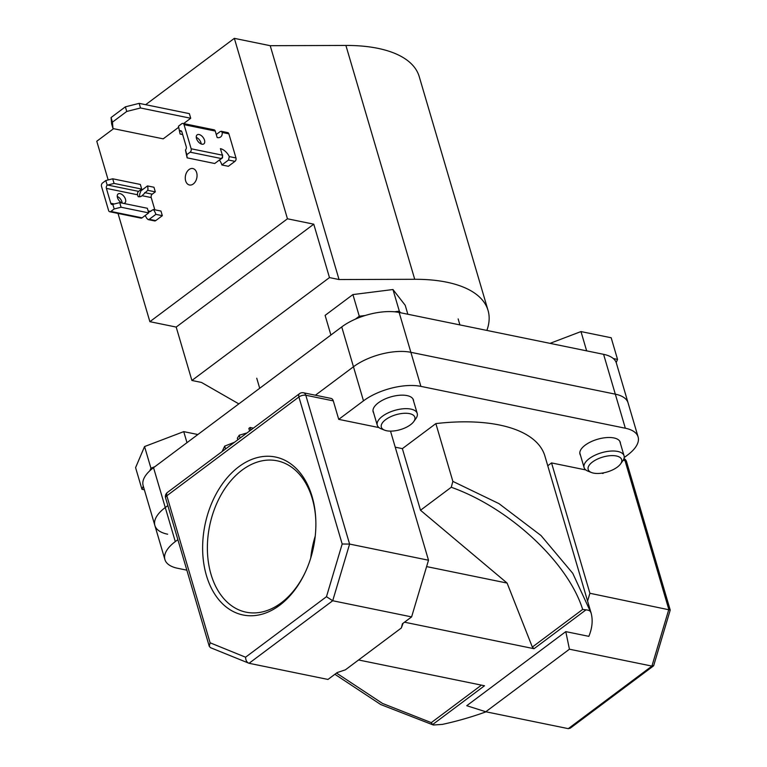 <?xml version="1.0" encoding="UTF-8"?>
<svg xmlns="http://www.w3.org/2000/svg" width="767" height="767" viewBox="0 0 767 767"><rect width="100%" height="100%" fill="white"/><g stroke="black" fill="none" stroke-linecap="round" stroke-linejoin="round"><path stroke-width="1.15" d="M603.591 354.325A41.993 18.657 -16.4 0 1 616.352 363.04L628.077 402.886A41.993 18.657 -16.4 0 0 615.316 394.161A41.993 18.657 -16.4 0 1 628.077 402.886L638.106 436.95A41.993 18.657 163.6 0 0 625.335 428.226L615.316 394.161L410.872 352.312L615.316 394.161L603.591 354.325L399.147 312.466L420.891 386.376L625.335 428.226M167.647 534.216A41.993 18.657 -16.4 0 1 154.876 525.5L143.151 485.655A41.993 18.657 -16.4 0 1 153.544 467.678L341.737 326.924A41.993 18.657 -16.4 0 1 399.147 312.466M175.298 541.588A41.993 18.657 163.6 0 0 164.905 559.565L154.876 525.5A41.993 18.657 -16.4 0 1 165.269 507.524L167.848 505.587L165.269 507.524L175.298 541.588L177.877 539.661M315.419 395.216L353.462 366.77A41.993 18.657 -16.4 0 1 410.872 352.312A41.993 18.657 -16.4 0 0 353.462 366.77L315.419 395.216M125.376 106.834L139.153 103.363L189.363 113.641L190.724 118.262L140.514 107.984L126.737 111.455L125.376 106.834L111.071 117.533L112.433 122.154L126.737 111.455M139.153 103.363L140.514 107.984M112.433 122.154L112.998 128.559L111.637 123.947L111.071 117.533M112.998 128.559L163.208 138.846L178.558 127.36M183.62 123.583L190.724 118.262M185.652 180.878A8.399 5.772 -78.4 0 0 189.478 184.991A8.399 5.772 -78.4 0 0 195.489 181.434A8.399 5.772 -78.4 0 0 196.659 172.652A8.399 5.772 -78.4 0 0 192.843 168.539A8.399 5.772 -78.4 0 0 186.832 172.105A8.399 5.772 -78.4 0 0 185.652 180.878M486.863 330.424A136.047 60.449 163.6 0 0 488.052 310.443A136.047 60.449 163.6 0 0 446.682 282.179A136.047 60.449 163.6 0 0 414.726 279.293L339.043 279.543L270.214 45.694L234.347 38.35L287.452 218.787L313.761 224.175L329.474 277.587L339.043 279.543M488.052 310.443L419.223 76.595A136.047 60.449 163.6 0 0 377.853 48.331A136.047 60.449 163.6 0 0 345.898 45.445L270.214 45.694M238.844 403.883L201.472 382.436L191.903 380.47L329.474 277.587M108.166 179.938L96.776 141.243L113.574 128.683M145.644 104.695L234.347 38.35M118.022 213.437L149.881 321.68L287.452 218.787M149.881 321.68L176.189 327.068L191.903 380.47M176.189 327.068L313.761 224.175M144.369 489.787L141.962 489.288L143.295 486.153M149.853 470.746L150.936 468.196L144.56 446.547L135.586 467.64L141.962 489.288M150.936 468.196L154.838 466.71M144.56 446.547L183.735 431.629L186.985 442.664M183.735 431.629L197.876 434.525M592.488 461.993A17.468 7.766 163.6 0 0 591.462 472.52A17.468 7.766 163.6 0 0 617.358 467.084A17.468 7.766 163.6 0 0 620.561 463.949A17.468 7.766 163.6 0 0 613.993 455.665A17.468 7.766 163.6 0 0 592.488 461.993M591.462 472.52L588.021 471.168A20.824 9.252 -16.4 0 1 584.09 467.534A20.824 9.252 -16.4 0 1 589.248 458.618A20.824 9.252 -16.4 0 1 610.158 451.121A20.824 9.252 -16.4 0 1 624.05 455.771A20.824 9.252 -16.4 0 1 622.718 460.948L620.561 463.949M550.025 343.357L580.974 331.574L586.65 350.855M613.312 358.544L617.54 359.407L616.198 362.57M580.974 331.574L611.174 337.758L617.54 359.407M386.645 430.757A17.468 7.766 163.6 0 0 413.729 421.61A17.468 7.766 163.6 0 0 409.53 413.634A17.468 7.766 163.6 0 0 386.721 418.897A17.468 7.766 163.6 0 0 384.622 430.172A17.468 7.766 163.6 0 0 386.645 430.757M384.622 430.172L381.18 428.82A20.824 9.252 -16.4 0 1 377.259 425.186A20.824 9.252 -16.4 0 1 387.958 412.972A20.824 9.252 -16.4 0 1 410.882 409.099A20.824 9.252 -16.4 0 1 417.219 413.432A20.824 9.252 -16.4 0 1 415.887 418.609L413.729 421.61M355.38 319.139L359.282 316.225L352.906 294.576L325.112 315.362L330.893 335.035M359.282 316.225L365.284 315.477M394.497 311.795L399.329 311.181L400.556 312.754M352.906 294.576L392.963 289.533L399.329 311.181M392.963 289.533L405.216 305.285L407.852 314.249M312.083 496.498A80.621 55.397 101.6 0 1 315.831 520.831A80.621 55.397 101.6 0 1 305.314 572.201A80.621 55.397 101.6 0 1 252.122 615.748A80.621 55.397 101.6 0 1 206.428 575.518A80.621 55.397 101.6 0 1 238.863 466.719A80.621 55.397 101.6 0 1 312.083 496.498M315.851 521.407A77.266 53.086 -78.4 0 0 312.274 498.636A77.266 53.086 -78.4 0 0 277.136 460.804A77.266 53.086 -78.4 0 0 221.788 493.584A77.266 53.086 -78.4 0 0 211.021 574.368A77.266 53.086 -78.4 0 0 246.149 612.191A77.266 53.086 -78.4 0 0 305.554 571.683M580.475 455.243A20.997 9.329 -16.4 0 1 579.977 454.16A20.997 9.329 -16.4 0 1 590.772 441.84A20.997 9.329 -16.4 0 1 613.878 437.938A20.997 9.329 -16.4 0 1 620.263 442.3A20.997 9.329 -16.4 0 1 620.436 443.479M373.634 412.895A20.997 9.329 -16.4 0 1 373.145 411.812A20.997 9.329 -16.4 0 1 383.931 399.502A20.997 9.329 -16.4 0 1 407.047 395.599A20.997 9.329 -16.4 0 1 413.423 399.962A20.997 9.329 -16.4 0 1 413.595 401.131M486.038 711.814A149.488 66.422 -16.4 0 1 442.319 724.403L433.355 725.007M395.226 447.171L402.368 448.637L420.508 510.256L507.102 583.073L532.336 647.06L582.661 609.429C567.992 562.364 509.441 507.917 451.264 487.256L452.866 481.388L435.857 423.595A149.488 66.422 163.6 0 1 544.906 456.049L591.089 612.996M420.508 510.256L451.264 487.256M336.512 673.062L382.493 703.435L431.303 722.629L481.446 685.123M452.866 481.388L498.962 503.622L540.994 535.519L572.748 573.304L591.127 613.111A149.488 66.422 -16.4 0 1 588.845 636.342L565.787 631.624L466.739 705.707L485.779 711.757L569.43 649.208L565.787 631.624M587.589 601.05L589.909 593.274L670.224 610.053L653.695 665.603L651.921 666.092L569.43 649.208M547.763 465.751L551.54 462.923L589.909 593.274M164.905 559.565A41.993 18.657 163.6 0 0 177.666 568.289L186.851 570.169M402.368 448.637L435.857 423.595M551.54 462.923L585.815 469.941M601.625 473.172L602.948 473.45L603.811 472.808M638.106 436.95A41.993 18.657 163.6 0 1 627.713 454.927L624.185 457.563M420.891 386.376A41.993 18.657 163.6 0 0 363.491 400.834L341.737 326.924M378.975 427.593L338.726 419.357L363.491 400.834M403.058 623.293L401.333 628L345.418 669.812L337.164 672.573L327.969 679.447L249.054 663.292C246.897 662.515 245.737 660.483 245.565 657.214L326.474 596.697L332.705 600.743L249.054 663.292L210.465 647.655L209.266 646.322L210.11 642.794L245.565 657.214M485.779 711.757L568.28 728.65L651.921 666.092L668.814 609.429L625.009 460.603L623.197 460.229M411.611 616.898L332.705 600.743L349.599 544.071L428.504 560.226L411.611 616.898L402.407 623.772L401.333 628M338.726 419.357L333.29 400.873L305.793 395.245L349.599 544.071L342.178 544.014L298.9 396.98L166.832 495.76L210.11 642.794M390.508 431.131L428.504 560.226M209.266 646.322L165.586 497.917A5.043 2.243 -16.4 0 1 166.832 495.76A5.043 2.895 53.2 0 1 167.407 492.452L299.475 393.682A5.043 2.895 53.2 0 0 298.9 396.98A5.043 2.243 -16.4 0 1 305.793 395.245A5.043 3.461 101.6 0 0 303.502 392.781L330.999 398.409A5.043 3.461 101.6 0 1 333.29 400.873M154.876 525.5A41.993 18.657 -16.4 0 1 165.269 507.524L153.544 467.678M315.237 536.095A77.266 53.086 -78.4 0 0 310.76 557.935M426.605 566.592L507.102 583.073M591.127 613.111C590.916 611.241 589.209 610.158 585.998 609.842L582.661 609.429M585.998 609.842L534.033 648.709L404.516 622.2M358.582 659.975L484.504 685.756L432.53 724.623L431.303 722.629M534.033 648.709L532.336 647.06M653.446 665.957L570.236 728.19L568.28 728.65M234.501 442.271L224.693 446.116L222.094 451.552M224.693 446.116L225.536 448.983M247.012 432.924L239.266 435.215L240.109 438.082M239.266 435.215L237.348 438.216L237.818 439.798M253.388 428.149L250.09 427.478L248.863 428.398L249.62 430.968M250.09 427.478L250.847 430.047M122.432 203.169A5.628 3.231 -126.8 0 1 117.485 197.646A5.628 3.231 -126.8 0 1 118.118 193.955A5.628 3.231 -126.8 0 1 122.154 194.607A5.628 3.231 -126.8 0 1 125.491 199.286A5.628 3.231 -126.8 0 1 124.858 202.967A5.628 3.231 -126.8 0 1 123.372 203.36M122.202 203.082A5.628 3.231 53.2 0 0 121.972 201.922A5.628 3.231 53.2 0 0 117.255 196.477M114.072 183.418L141.684 189.075L140.332 184.454L112.711 178.797L114.072 183.418L107.188 185.173L105.817 180.533L102.519 183.006A2.522 1.735 -78.4 0 0 101.503 186.4L108.598 210.513A2.522 1.735 -78.4 0 0 109.748 211.74A2.522 1.735 -78.4 0 0 110.889 211.443L114.187 208.969L112.826 204.329L119.719 202.613L147.341 208.269L148.702 212.89L142.096 217.828A2.522 1.735 101.6 0 1 140.955 218.135L109.748 211.74M105.817 180.533L112.711 178.797M119.719 202.613L121.081 207.234L148.702 212.89M121.081 207.234L114.187 208.969M139.421 196.774A10.076 5.791 53.2 0 0 139.661 194.214L140.898 190.858L147.504 185.921A10.076 5.791 -126.8 0 1 147.753 190.312L142.048 195.69A10.076 5.791 -126.8 0 1 141.636 196.064A10.076 5.791 -126.8 0 1 138.146 196.649L137.59 194.78A2.522 1.735 101.6 0 1 138.606 191.376L141.684 189.075M112.826 204.329A2.522 1.735 101.6 0 1 111.905 204.492A2.522 1.735 101.6 0 1 110.764 203.255L106.392 188.385A2.522 1.735 101.6 0 1 107.188 185.173M147.504 185.921L153.956 187.244L155.317 191.865L147.753 190.312M148.932 212.066L153.41 209.516A10.076 5.791 -126.8 0 1 155.874 214.357L149.268 219.295L148.117 219.592L146.756 218.317A10.076 5.791 53.2 0 0 145.078 215.594M155.874 214.357L162.326 215.68L160.965 211.059L153.41 209.516M149.268 219.295L155.72 220.618L162.326 215.68M154.819 209.803L151.224 197.57L142.048 195.69M144.675 192.622L152.24 194.166L155.317 191.865M155.72 220.618A2.522 1.735 101.6 0 1 154.579 220.925L148.117 219.602M152.24 194.166A2.522 1.735 -78.4 0 0 151.224 197.57M196.505 138.549A5.628 3.231 53.2 0 0 199.842 143.218A5.628 3.231 53.2 0 0 203.878 143.87A5.628 3.231 53.2 0 0 204.511 140.188A5.628 3.231 53.2 0 0 201.175 135.51A5.628 3.231 53.2 0 0 197.138 134.858A5.628 3.231 53.2 0 0 196.505 138.549M201.222 143.985A5.628 3.231 53.2 0 0 200.992 142.815A5.628 3.231 53.2 0 0 196.275 137.379M180.101 134.033L178.462 126.21L180.101 134.033L182.661 134.551M178.462 126.21L181.76 123.736A2.522 1.735 101.6 0 1 182.901 123.429A2.522 1.735 101.6 0 1 184.051 124.666L191.146 148.769A2.522 1.735 101.6 0 1 190.13 152.173L186.832 154.646L185.461 150.006A2.522 1.735 -78.4 0 0 186.266 146.785L181.884 131.924A2.522 1.735 -78.4 0 0 180.744 130.687A2.522 1.735 -78.4 0 0 179.823 130.841M185.461 150.006L187.11 157.849L214.731 163.505L221.337 158.558A2.522 1.735 101.6 0 0 222.353 155.164L191.146 148.769M187.11 157.849L186.832 154.646M182.901 123.429L214.108 129.824A2.522 1.735 101.6 0 1 215.259 131.052L217.166 137.552A10.076 5.791 53.2 0 0 220.656 136.957A10.076 5.791 53.2 0 0 222.2 132.48L221.27 131.291L220.139 131.598L216.265 134.493M228.508 160.035L234.961 161.348L228.365 166.295L221.903 164.972L228.508 160.035L229.295 156.583A10.076 5.791 53.2 0 0 220.436 148.664L222.353 155.164M222.2 132.48L228.882 133.841L235.977 157.954L229.295 156.583M221.903 164.972A10.076 5.791 53.2 0 0 219.439 160.121L222.526 157.82L222.612 154.876M228.882 133.841A2.522 1.735 -78.4 0 0 227.741 132.614L221.27 131.291M234.961 161.348A2.522 1.735 -78.4 0 0 235.977 157.954M414.726 279.293L345.898 45.445M326.474 596.697L342.178 544.014M623.907 458.743A5.043 3.461 101.6 0 1 625.009 460.603A5.043 2.243 -16.4 0 1 626.543 461.648A5.043 5.043 0 0 0 623.964 458.561M110.889 211.443L142.096 217.828M107.639 185.039L138.606 191.376M110.764 203.255L114.302 203.984M137.59 194.78L106.392 188.385M148.117 210.906L150.811 211.452M190.13 152.173L221.337 158.558M179.842 131.042L181.674 131.416M184.051 124.666L215.259 131.052M256.744 378.208L259.706 388.275M458.158 318.928L459.912 324.911M584.09 467.534L579.814 452.981M624.05 455.771L619.765 441.217M417.219 413.432L412.934 398.878M377.259 425.186L372.973 410.633M670.224 610.053L626.543 461.648M167.407 492.452A5.043 5.043 0 0 0 165.586 497.917M303.502 392.781A5.043 5.043 0 0 0 299.475 393.682M334.882 674.279L380.758 704.557L433.173 724.949"/></g></svg>
